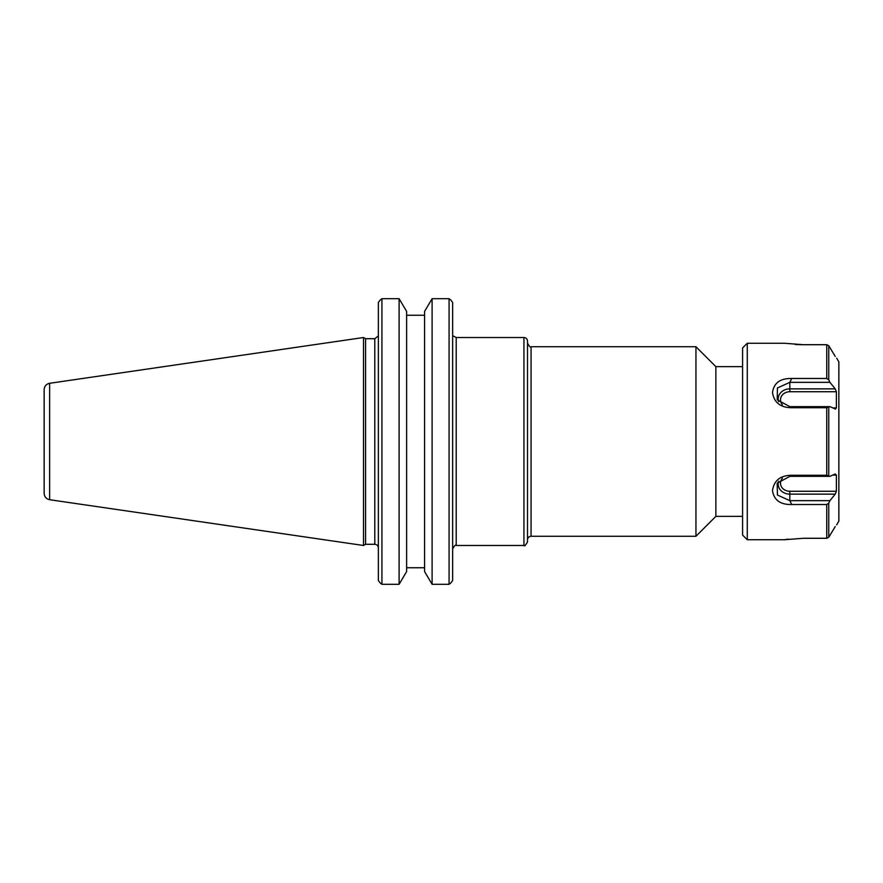 <?xml version="1.0" encoding="UTF-8"?>
<svg xmlns="http://www.w3.org/2000/svg" width="883" height="883" viewBox="0 0 883 883"><rect width="100%" height="100%" fill="white"/><g stroke="black" fill="none" stroke-linecap="round" stroke-linejoin="round"><path stroke-width="1.32" d="M742.592 366.644L715.859 366.644L715.859 516.356L742.592 516.356M452.637 580.561L450.805 582.99L452.637 580.561L452.637 302.439L450.805 300.01L452.637 302.439M527.504 441.5L527.504 341.081C527.294 338.917 526.102 337.736 523.939 337.516L523.939 545.484C524.37 546.555 525.562 545.363 527.504 541.919L527.504 441.5M531.069 346.732L695.947 346.732L695.947 536.268L531.069 536.268L531.069 346.732C530.551 347.759 529.37 346.577 527.504 343.167M378.365 302.439L380.198 300.01L378.365 302.439L378.365 580.561L380.198 582.99L378.365 580.561M365.573 441.5L365.573 338.708L363.52 337.516L363.52 545.484L365.573 544.292L365.573 441.5M424.58 571.566L432.107 584.303L432.107 298.697L449.072 298.697L432.107 298.697L424.58 311.434L424.58 571.566M406.633 567.747L424.58 567.747M399.105 584.303L406.633 571.566L406.633 311.434L399.105 298.697L381.931 298.697L399.105 298.697L399.105 584.303L381.931 584.303L381.931 298.697L380.198 300.01M424.58 315.253L406.633 315.253M381.931 584.303L380.198 582.99M450.805 582.99L449.072 584.303L449.072 298.697L450.805 300.01M449.072 584.303L432.107 584.303M44.15 441.5L44.15 493.354C44.415 496.831 46.247 498.95 49.636 499.712L49.636 383.288C46.247 384.05 44.415 386.169 44.15 389.646L44.15 441.5M826.742 378.476L791.709 378.476L789.832 382.339L829.932 382.339L828.762 379.889L826.742 378.476L826.742 344.712L803.53 344.712L784.325 343.266L803.53 344.712L795.373 344.536M784.325 343.266L747.272 343.255L747.272 539.745L784.314 539.745M803.53 538.288L784.314 539.734L803.53 538.288L826.742 538.288L826.742 504.524L828.762 503.111L829.932 500.661L789.832 500.661L791.709 504.524L826.742 504.524M784.402 539.723L786.378 539.403M787.261 539.281L788.221 539.149M791.709 475.264L789.832 476.356L829.932 476.356L826.742 475.264L791.709 475.264C780.373 475.385 773.972 480.507 772.493 490.617C773.972 500.12 780.373 504.756 791.709 504.524M791.709 407.736L826.742 407.736L829.932 406.644L789.832 406.644L791.709 407.736C780.395 407.593 773.983 402.471 772.493 392.383C773.972 382.88 780.373 378.244 791.709 378.476M826.742 344.712L828.762 345.728L835.219 356.39M835.219 526.61L828.762 537.272L826.742 538.288M829.932 476.356L835.219 473.972L836.389 475.076L836.389 491.268L789.832 491.268A9.349 8.09 0 0 1 781.455 486.765A9.349 8.09 0 0 1 782.404 478.266M778.651 481.224A11.645 10.077 180 0 0 789.832 494.138L789.832 500.661L777.415 495.021L777.183 483.211L789.832 476.367M789.832 491.268L789.832 494.138L835.219 494.138L829.932 500.661M829.932 382.339L835.219 388.862L789.832 388.862L789.832 382.339L777.437 387.968L777.217 399.778L789.832 406.644M835.561 409.105L829.932 406.644M835.219 494.138L836.389 491.268M778.64 401.721A11.645 10.077 -0 0 1 789.832 388.862L789.832 391.732L836.389 391.732L835.219 388.862M835.219 409.028L836.389 407.924L832.768 407.924M836.389 391.732L836.389 407.924M836.687 524.855L838.85 521.113L838.85 361.887L836.687 358.145M747.272 539.745L742.592 535.065L742.592 347.935L747.272 343.255M452.637 549.049C454.326 545.705 455.507 544.513 456.202 545.484L456.202 337.516L523.939 337.516M378.266 335.97L374.8 338.708L374.8 544.292C376.975 544.502 378.156 545.694 378.365 547.857M826.742 475.264L826.742 407.736M832.768 475.076L836.389 475.076M782.371 404.712A9.349 8.09 180 0 1 781.466 396.224A9.349 8.09 180 0 1 789.832 391.732M828.762 379.889L828.762 345.728M828.762 475.661L828.762 407.339M828.762 537.272L828.762 503.111M453.266 335.97L456.202 337.516M456.202 545.484L523.939 545.484M531.069 536.268C528.906 536.478 527.714 537.67 527.504 539.833M715.859 366.644L695.947 346.732M715.859 516.356L695.947 536.268M374.8 338.708L365.573 338.708M374.8 544.292L365.573 544.292M49.636 499.712L363.52 545.484M49.636 383.288L363.52 337.516"/></g></svg>
